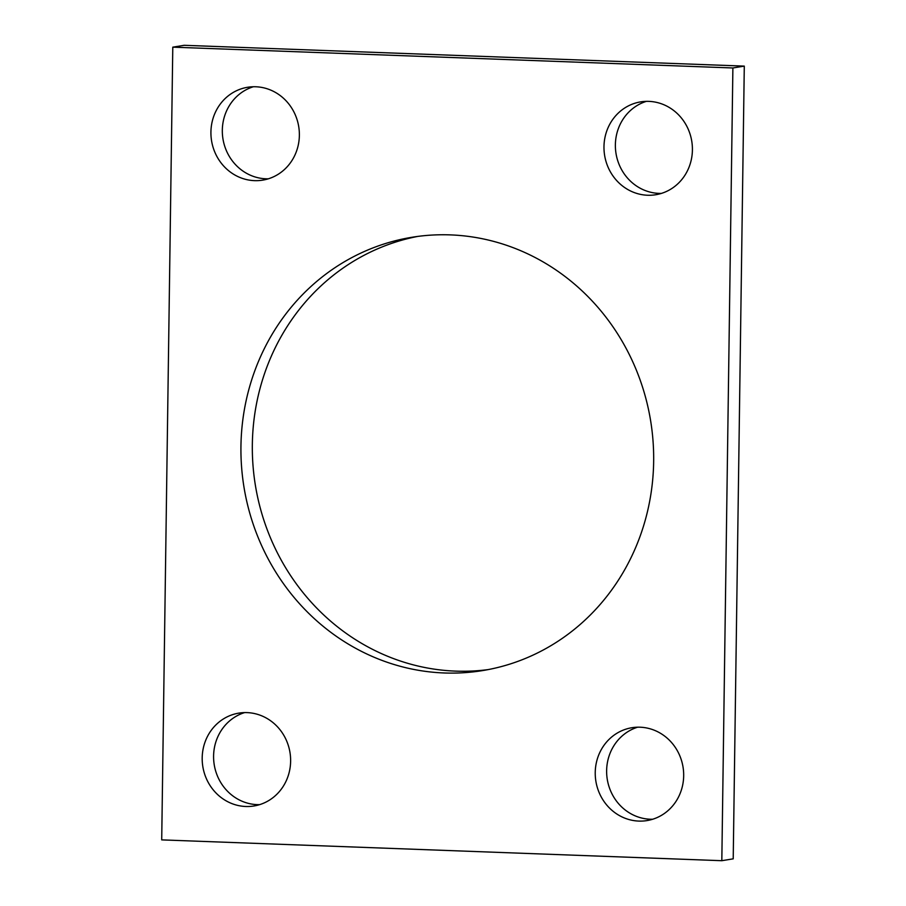 <?xml version="1.0" encoding="UTF-8"?>
<svg xmlns="http://www.w3.org/2000/svg" width="906" height="906" viewBox="0 0 906 906"><rect width="100%" height="100%" fill="white"/><g stroke="black" fill="none" stroke-linecap="round" stroke-linejoin="round"><path stroke-width="1.36" d="M721.822 860.7L732.886 67.973L172.786 47.157L161.71 839.885L721.822 860.7L733.214 858.843L744.29 66.115L732.886 67.973M744.29 66.115L184.178 45.3L172.786 47.157M488.289 669.579A219.512 206.013 80.7 0 1 455.639 671.12A219.512 206.013 80.7 0 1 253.204 467.926A219.512 206.013 80.7 0 1 417.711 236.421M444.246 672.977A219.512 206.013 80.7 0 1 241.562 466.715A219.512 206.013 80.7 0 1 411.992 237.27A219.512 206.013 80.7 0 1 650.633 420.792A219.512 206.013 80.7 0 1 482.604 670.587A219.512 206.013 80.7 0 1 444.246 672.977M268.346 178.81A47.044 44.145 80.7 0 1 265.888 178.788A47.044 44.145 80.7 0 1 222.774 137.655A47.044 44.145 80.7 0 1 253.34 86.749M254.484 180.645A47.044 44.145 80.7 0 1 211.053 136.444A47.044 44.145 80.7 0 1 247.576 87.282A47.044 44.145 80.7 0 1 298.72 126.602A47.044 44.145 80.7 0 1 262.706 180.135A47.044 44.145 80.7 0 1 254.484 180.645M259.603 804.653A47.044 44.145 80.7 0 1 257.145 804.63A47.044 44.145 80.7 0 1 214.043 763.498A47.044 44.145 80.7 0 1 244.597 712.592M245.753 806.487A47.044 44.145 80.7 0 1 202.321 762.286A47.044 44.145 80.7 0 1 238.833 713.124A47.044 44.145 80.7 0 1 289.977 752.444A47.044 44.145 80.7 0 1 253.974 805.978A47.044 44.145 80.7 0 1 245.753 806.487M661.403 193.408A47.044 44.145 80.7 0 1 658.945 193.386A47.044 44.145 80.7 0 1 615.831 152.265A47.044 44.145 80.7 0 1 646.397 101.347M647.541 195.243A47.044 44.145 80.7 0 1 604.109 151.053A47.044 44.145 80.7 0 1 640.633 101.88A47.044 44.145 80.7 0 1 691.765 141.211A47.044 44.145 80.7 0 1 655.763 194.733A47.044 44.145 80.7 0 1 647.541 195.243M652.66 819.25A47.044 44.145 80.7 0 1 650.202 819.228A47.044 44.145 80.7 0 1 607.088 778.107A47.044 44.145 80.7 0 1 637.654 727.19M638.798 821.085A47.044 44.145 80.7 0 1 595.367 776.895A47.044 44.145 80.7 0 1 631.89 727.722A47.044 44.145 80.7 0 1 683.033 767.054A47.044 44.145 80.7 0 1 647.02 820.576A47.044 44.145 80.7 0 1 638.798 821.085"/></g></svg>
